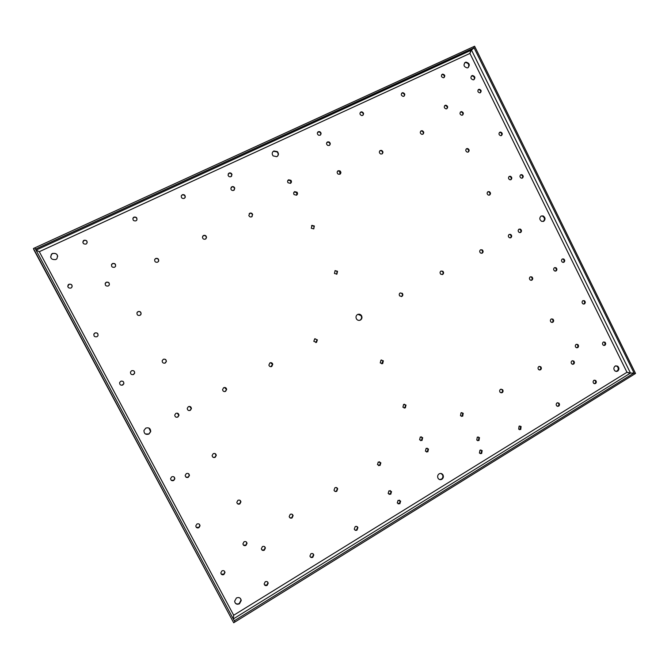 <?xml version="1.0" encoding="UTF-8"?>
<svg xmlns="http://www.w3.org/2000/svg" width="669" height="669" viewBox="0 0 669 669"><rect width="100%" height="100%" fill="white"/><g stroke="black" fill="none" stroke-linecap="round" stroke-linejoin="round"><path stroke-width="1" d="M224.433 571.15L224.784 572.271L223.672 574.27L221.155 573.985M221.941 570.891C223.622 570.256 224.633 570.799 224.993 572.522L223.881 574.529C222.192 575.164 221.171 574.612 220.82 572.873L221.941 570.891M173.706 480.509C171.824 481.095 170.787 480.426 170.587 478.502L171.732 476.813C173.597 476.228 174.634 476.888 174.843 478.795L173.706 480.509M264.322 550.194C262.783 550.804 261.788 550.319 261.345 548.731L262.424 546.598C263.962 545.988 264.949 546.473 265.392 548.045L264.322 550.194M215.167 457.32C213.453 457.889 212.441 457.295 212.115 455.539L213.235 453.666C214.925 453.105 215.945 453.682 216.279 455.422L215.167 457.32M390.738 494.257L388.137 493.413L388.948 490.803L391.541 491.64L390.738 494.257M380.059 465.465L377.458 464.604L378.269 461.995L380.87 462.848L380.059 465.465M245.941 545.411C244.327 546.029 243.324 545.511 242.922 543.855L244.018 541.798C245.615 541.188 246.618 541.698 247.028 543.337L245.941 545.411M177.837 417.063C175.955 417.607 174.927 416.921 174.743 414.997L175.872 413.367C177.737 412.832 178.765 413.509 178.966 415.407L177.837 417.063M382.024 153.937L380.661 153.995C379.047 152.883 378.922 151.712 380.276 150.475L381.598 150.408C383.245 151.512 383.387 152.683 382.024 153.937M595.51 383.546L593.821 383.437C592.834 382.334 592.859 381.288 593.905 380.318L595.577 380.41C596.581 381.514 596.556 382.559 595.51 383.546M481.655 453.515L479.422 453.055L479.949 450.162L482.165 450.613L481.655 453.515M604.893 345.304L603.338 345.263C602.242 344.175 602.234 343.113 603.304 342.085L604.843 342.127C605.955 343.214 605.963 344.267 604.893 345.304M422.867 134.235L421.83 134.36C420.015 133.374 419.789 132.194 421.161 130.823L422.164 130.689C424.004 131.659 424.246 132.847 422.867 134.235M502.193 392.67L500.169 392.36C499.358 391.214 499.475 390.203 500.512 389.333L502.528 389.626C503.347 390.78 503.23 391.791 502.193 392.67M267.132 585.35C265.585 585.985 264.589 585.5 264.146 583.903L265.225 581.762C266.764 581.135 267.759 581.612 268.202 583.192L267.132 585.35M399.845 503.79L397.269 502.971L398.063 500.345L400.639 501.148L399.845 503.79M230.964 176.675C229.492 177.084 228.514 176.541 228.029 175.052L229.091 173.037C230.512 172.627 231.482 173.137 232.001 174.559L230.964 176.675M86.033 244.06C83.341 244.285 82.438 243.19 83.332 240.773L84.018 240.263C86.694 240.029 87.597 241.116 86.753 243.524L86.033 244.06M190.305 410.348C188.482 410.891 187.454 410.222 187.228 408.366L188.357 406.668C190.163 406.133 191.183 406.785 191.426 408.625L190.305 410.348M133.566 374.489C131.442 374.983 130.413 374.163 130.488 372.039L131.576 370.751C133.683 370.258 134.712 371.061 134.661 373.168L133.566 374.489M336.775 491.272C335.495 491.815 334.575 491.447 334.007 490.176L334.943 487.751C336.206 487.216 337.126 487.567 337.694 488.83L336.775 491.272M357.003 530.116C355.766 530.676 354.854 530.333 354.277 529.095L355.189 526.62C356.418 526.068 357.33 526.403 357.907 527.632L357.003 530.116M520.733 429.498L518.692 429.18L519.06 426.186L521.092 426.496L520.733 429.498M233.74 190.364C232.277 190.782 231.298 190.255 230.813 188.767L231.867 186.735C233.289 186.317 234.259 186.827 234.777 188.248L233.74 190.364M251.686 216.815C250.348 217.241 249.395 216.789 248.826 215.46L249.821 213.202C251.126 212.775 252.071 213.21 252.656 214.498L251.686 216.815M108.286 285.989C105.861 286.349 104.891 285.37 105.368 283.054L106.279 282.218C108.679 281.858 109.657 282.82 109.214 285.111L108.286 285.989M316.512 342.386L313.811 341.349L314.689 338.84L317.382 339.852L316.512 342.386M165.251 363.016C163.278 363.518 162.258 362.774 162.174 360.775L163.286 359.312C165.235 358.81 166.263 359.554 166.364 361.528L165.251 363.016M114.566 267.266C112.133 267.6 111.171 266.613 111.681 264.297L112.576 263.502C114.984 263.16 115.946 264.138 115.478 266.429L114.566 267.266M122.745 385.026C120.571 385.528 119.542 384.692 119.659 382.534L120.746 381.28C122.895 380.778 123.924 381.606 123.832 383.747L122.745 385.026M70.989 288.055C68.355 288.364 67.41 287.302 68.163 284.877L68.957 284.241C71.575 283.932 72.52 284.986 71.809 287.386L70.989 288.055M362.64 115.444L361.661 115.578C359.696 114.608 359.437 113.404 360.892 111.957L361.82 111.815C363.827 112.76 364.095 113.973 362.64 115.444M443.94 77.646L443.396 77.78C441.231 77.06 440.854 75.881 442.259 74.251L442.769 74.117C444.952 74.811 445.345 75.99 443.94 77.646M480.325 92.74L479.681 92.882C477.658 92.105 477.315 90.934 478.678 89.387L479.297 89.245C481.337 90.014 481.68 91.176 480.325 92.74M489.641 195.03L488.362 195.097C486.848 194.035 486.723 192.898 487.985 191.685L489.24 191.618C490.77 192.672 490.904 193.809 489.641 195.03M522.405 178.063L521.31 178.171C519.696 177.168 519.52 176.031 520.775 174.76L521.862 174.642C523.484 175.638 523.66 176.775 522.405 178.063M446.8 108.738L446.022 108.888C444.04 108.027 443.739 106.848 445.119 105.351L445.872 105.2C447.87 106.045 448.18 107.224 446.8 108.738M296.492 195.197L294.084 194.587C293.365 193.366 293.557 192.388 294.669 191.635L297.036 192.204C297.805 193.433 297.63 194.428 296.492 195.197M339.919 174.249L338.088 174.107C336.833 172.878 336.85 171.757 338.138 170.737L339.919 170.863C341.215 172.075 341.215 173.204 339.919 174.249M320.108 135.222L318.636 135.247C317.022 134.084 316.914 132.897 318.319 131.693L319.723 131.642C321.396 132.78 321.521 133.976 320.108 135.222M556.073 270.953L554.634 270.962C553.363 269.875 553.305 268.779 554.459 267.684L555.889 267.667C557.168 268.754 557.227 269.85 556.073 270.953M510.965 179.677L509.837 179.777C508.239 178.765 508.072 177.628 509.326 176.357L510.447 176.256C512.053 177.26 512.228 178.397 510.965 179.677M510.84 237.738L509.402 237.746C508.064 236.65 507.997 235.538 509.193 234.418L510.614 234.401C511.969 235.496 512.044 236.609 510.84 237.738M188.29 477.29C186.475 477.875 185.438 477.231 185.196 475.366L186.333 473.61C188.14 473.025 189.168 473.66 189.427 475.508L188.29 477.29M329.299 145.432L327.743 145.424C326.221 144.236 326.146 143.074 327.517 141.912L329.014 141.895C330.586 143.066 330.687 144.245 329.299 145.432M462.505 115.118L461.694 115.26C459.762 114.382 459.478 113.212 460.832 111.748L461.618 111.598C463.575 112.459 463.868 113.63 462.505 115.118M290.43 183.348L288.046 182.762C287.285 181.542 287.469 180.546 288.607 179.785L290.94 180.321C291.751 181.55 291.584 182.562 290.43 183.348M336.892 274.131L334.433 273.445L335.094 270.619L337.536 271.279L336.892 274.131M442.677 274.441L440.796 274.24C439.759 273.061 439.817 271.99 440.971 271.045L442.828 271.229C443.89 272.417 443.84 273.479 442.677 274.441M401.91 296.4L399.736 295.991C398.925 294.795 399.067 293.783 400.162 292.955L402.312 293.348C403.148 294.536 403.006 295.556 401.91 296.4M520.649 232.461L519.261 232.486C517.89 231.407 517.806 230.287 519.01 229.149L520.373 229.107C521.761 230.186 521.853 231.307 520.649 232.461M478.971 440.52L476.763 440.068L477.273 437.166L479.472 437.601L478.971 440.52M531.905 280.152L530.35 280.119C529.146 278.998 529.12 277.911 530.266 276.857L531.805 276.891C533.017 277.995 533.051 279.09 531.905 280.152M573.592 364.137L571.895 364.02C570.883 362.907 570.916 361.862 571.978 360.884L573.668 360.984C574.688 362.096 574.663 363.15 573.592 364.137M563.925 262.24L562.537 262.273C561.232 261.194 561.166 260.099 562.32 258.978L563.691 258.953C565.004 260.015 565.079 261.119 563.925 262.24M462.714 416.202L460.489 415.733L461 412.823L463.216 413.275L462.714 416.202M577.723 347.646L576.076 347.562C575.022 346.458 575.031 345.396 576.109 344.401L577.74 344.468C578.802 345.58 578.802 346.634 577.723 347.646M427.842 451.826L425.425 451.174L426.094 448.406L428.503 449.041L427.842 451.826M422.022 440.453L419.597 439.801L420.274 437.033L422.683 437.668L422.022 440.453M140.005 315.325C137.839 315.76 136.827 314.907 136.978 312.757L138.031 311.595C140.172 311.152 141.184 311.997 141.059 314.121L140.005 315.325M96.972 336.733C94.588 337.151 93.593 336.214 93.969 333.915L94.948 332.953C97.306 332.526 98.31 333.455 97.967 335.738L96.972 336.733M239.837 503.933C238.223 504.526 237.211 503.991 236.826 502.327L237.921 500.312C239.527 499.718 240.531 500.253 240.932 501.901L239.837 503.933M198.885 527.699C197.112 528.309 196.084 527.707 195.791 525.884L196.929 524.028C198.693 523.417 199.722 524.019 200.023 525.826L198.885 527.699M552.82 322.282L551.181 322.207C550.085 321.087 550.085 320.025 551.197 319.013L552.82 319.08C553.924 320.2 553.924 321.262 552.82 322.282M584.48 303.91L583 303.902C581.804 302.814 581.771 301.744 582.883 300.674L584.346 300.682C585.551 301.761 585.592 302.84 584.48 303.91M403.9 96.261L403.19 96.411C401.082 95.583 400.748 94.388 402.186 92.824L402.855 92.673C404.988 93.476 405.339 94.664 403.9 96.261M468.292 152.03L467.23 152.147C465.507 151.161 465.306 149.998 466.619 148.669L467.664 148.543C469.404 149.522 469.613 150.692 468.292 152.03M313.744 228.907L311.302 228.246L311.93 225.361L314.346 225.988L313.744 228.907M540.51 369.823L538.687 369.648C537.742 368.51 537.801 367.473 538.863 366.537L540.677 366.704C541.631 367.841 541.572 368.878 540.51 369.823M271.765 366.478C270.351 366.98 269.39 366.52 268.879 365.082L269.9 362.891C271.296 362.389 272.258 362.849 272.785 364.254L271.765 366.478M205.433 239.126C203.652 239.552 202.648 238.866 202.423 237.043L203.527 235.463C205.274 235.028 206.278 235.705 206.529 237.487L205.433 239.126M184.226 198.409C182.16 198.76 181.182 197.915 181.282 195.85L182.303 194.721C184.318 194.353 185.305 195.181 185.263 197.204L184.226 198.409M482.24 253.141L480.626 253.083C479.397 251.937 479.38 250.842 480.568 249.788L482.165 249.838C483.403 250.975 483.428 252.071 482.24 253.141M405.347 407.873L402.914 407.212L403.583 404.436L406.008 405.088L405.347 407.873M501.441 135.548L500.546 135.682C498.74 134.77 498.489 133.616 499.802 132.219L500.671 132.077C502.494 132.98 502.745 134.135 501.441 135.548M135.941 220.854C133.499 221.138 132.562 220.126 133.139 217.826L133.976 217.116C136.376 216.831 137.321 217.818 136.802 220.101L135.941 220.854M157.658 262.173C155.517 262.566 154.522 261.704 154.681 259.58L155.701 258.46C157.817 258.058 158.812 258.903 158.695 261.002L157.658 262.173M225.562 391.357C223.914 391.883 222.911 391.306 222.551 389.609L223.655 387.719C225.286 387.192 226.289 387.769 226.666 389.442L225.562 391.357M292.085 517.906C290.647 518.492 289.677 518.049 289.184 516.577L290.212 514.344C291.642 513.759 292.604 514.202 293.106 515.648L292.085 517.906M312.791 557.294C311.394 557.887 310.441 557.478 309.923 556.056L310.926 553.748C312.314 553.154 313.268 553.564 313.786 554.969L312.791 557.294M558.665 406.183L556.809 405.983C555.922 404.862 555.998 403.833 557.034 402.914L558.883 403.106C559.777 404.235 559.702 405.255 558.665 406.183M382.693 363.61L380.243 362.933L380.92 360.148L383.354 360.808L382.693 363.61M473.895 79.695L473.226 79.862C470.708 78.984 470.265 77.587 471.904 75.672L472.54 75.505C475.082 76.358 475.534 77.755 473.895 79.695M148.911 434.064C145.7 434.942 144.044 433.746 143.944 430.493L145.742 428.118C148.919 427.248 150.575 428.419 150.717 431.63L148.911 434.064M55.778 259.555C51.262 259.881 49.849 258.067 51.538 254.111L52.517 253.442C56.965 253.091 58.404 254.881 56.832 258.811L55.778 259.555M239.485 603.773C236.859 604.818 235.237 603.973 234.627 601.264L236.4 597.994C239.009 596.957 240.623 597.785 241.25 600.461L239.485 603.773M276.782 156.688L273.103 155.894C271.706 153.895 271.957 152.256 273.855 150.968L277.359 151.595C278.94 153.611 278.747 155.308 276.782 156.688M360.407 320.075C358.843 320.744 357.539 320.376 356.477 318.962C355.582 317.114 355.941 315.634 357.555 314.505C359.086 313.845 360.382 314.196 361.444 315.559C362.381 317.407 362.038 318.912 360.407 320.075M441.891 479.28C440.344 480.041 439.065 479.706 438.044 478.268C437.25 476.487 437.61 475.015 439.115 473.853C440.645 473.1 441.916 473.426 442.937 474.831C443.756 476.612 443.413 478.101 441.891 479.28M467.974 67.694L467.213 67.912C463.751 66.825 463.124 64.96 465.331 62.326L466.034 62.125C469.529 63.162 470.182 65.018 467.974 67.694M543.721 221.272L541.698 221.38C539.398 219.7 539.214 217.918 541.137 216.028L543.111 215.911C545.444 217.567 545.645 219.357 543.721 221.272M617.654 371.178L615.112 371.086C613.448 369.347 613.448 367.674 615.129 366.06L617.638 366.144C619.335 367.875 619.335 369.556 617.654 371.178M174.082 476.972L174.701 478.67L173.564 480.384L171.155 480.183M264.556 546.632L265.133 547.827L264.063 549.977L261.905 549.926M214.992 453.532L216.079 455.33L214.966 457.228L213.16 457.345M390.203 490.561L391.122 491.506L390.32 494.123L389.04 494.358M379.398 461.752L380.46 462.747L379.658 465.365L378.503 465.616M246.242 541.873L246.794 543.128L245.699 545.202L243.449 545.101M177.277 413.141L178.815 415.374L177.686 417.03L176.206 417.239M379.791 150.843L381.205 150.717C382.618 151.52 382.919 152.582 382.099 153.895M594.315 380.143L594.942 380.427C595.945 381.531 595.92 382.568 594.866 383.554L594.448 383.73M480.777 449.911L481.647 450.53L481.128 453.431L480.283 453.682M603.589 341.959L604.199 342.185C605.303 343.272 605.32 344.326 604.249 345.363L603.956 345.497M420.692 131.166L421.721 131.024C423.318 131.701 423.703 132.771 422.883 134.226M501.056 389.132L501.984 389.626C502.804 390.78 502.687 391.791 501.65 392.661L501.098 392.87M267.5 581.863L267.935 582.925L266.864 585.082L264.573 584.965M399.343 500.103L400.204 501.006L399.418 503.64L398.122 503.874M228.254 173.806L228.882 173.338C230.303 172.928 231.265 173.43 231.783 174.852L231.566 176.223M82.814 242.119L84.01 240.48C85.833 240.029 86.903 240.689 87.221 242.479M189.57 406.426L191.267 408.6L190.138 410.323L188.85 410.557M131.801 370.651C133.767 370.417 134.695 371.27 134.578 373.202L133.106 374.665M336.373 487.542L337.343 488.696L336.415 491.138L334.96 491.347M356.753 526.436L357.53 527.448L356.627 529.932L355.038 530.116M519.729 425.961L520.532 426.446L520.173 429.448L519.487 429.682M231.073 187.437L231.65 187.011C233.071 186.592 234.041 187.103 234.56 188.524L234.292 189.963M249.186 213.704L249.587 213.444C250.892 213.018 251.837 213.453 252.422 214.732L252.062 216.572M105.15 283.614L106.237 282.368C108.345 281.933 109.382 282.753 109.348 284.827M315.015 338.706L317.056 339.919L315.835 342.595M163.487 359.22C165.293 358.994 166.213 359.771 166.238 361.569L164.833 363.183M111.447 264.882L112.517 263.678C114.608 263.26 115.637 264.071 115.62 266.128M121.265 381.079C123.138 381.062 123.966 381.949 123.765 383.755L121.95 385.269M67.745 286.349L68.966 284.4C70.705 283.907 71.784 284.509 72.21 286.19M360.265 112.467L361.452 112.175C363.083 112.743 363.56 113.789 362.882 115.302M441.699 74.702L442.309 74.51C444.124 74.878 444.693 75.906 444.024 77.596M478.193 89.755L478.795 89.621C480.543 90.098 481.044 91.143 480.292 92.757M487.768 191.819L488.721 191.861C490.16 192.789 490.36 193.893 489.323 195.156M520.549 174.902L521.31 174.91C522.824 175.763 523.083 176.85 522.071 178.188M444.626 105.719L445.403 105.56C447.118 106.103 447.586 107.165 446.817 108.729M294.101 192.07L296.743 192.471L296.752 195.047M337.611 171.13L339.568 171.147L340.078 174.166M317.641 132.253L319.397 131.985C320.735 132.705 321.087 133.716 320.451 135.013M554.526 267.65L555.295 267.826C556.575 268.905 556.633 270 555.479 271.104L555.412 271.137M509.092 176.507L509.903 176.516C511.409 177.377 511.66 178.472 510.656 179.794M509.134 234.451L510.071 234.593C511.409 235.655 511.501 236.759 510.347 237.905M188.524 473.66L189.268 475.391L188.131 477.164L185.898 477.081M326.882 142.413L328.68 142.229C329.968 143.007 330.26 144.019 329.583 145.265M460.381 112.083L461.142 111.949C462.823 112.534 463.266 113.596 462.463 115.135M287.979 180.279L290.655 180.597L290.747 183.155M334.993 270.669L337.184 271.438L336.624 274.248M441.005 271.029L442.36 271.388C443.413 272.567 443.363 273.629 442.209 274.591L442.159 274.616M400.271 292.905L401.893 293.474C402.721 294.661 402.587 295.681 401.484 296.518L401.358 296.584M518.935 229.191L519.821 229.316C521.184 230.353 521.293 231.457 520.156 232.62M478.051 436.924L478.954 437.543L478.46 440.461L477.658 440.704M530.358 276.807L531.236 277.033C532.449 278.137 532.482 279.224 531.337 280.294L531.236 280.344M572.346 360.725L573.057 361.026C574.069 362.138 574.044 363.183 572.982 364.17L572.605 364.329M562.353 258.962L563.089 259.112C564.402 260.182 564.485 261.278 563.323 262.399L563.281 262.424M461.694 412.589L462.714 413.241L462.212 416.168L461.501 416.394M576.419 344.259L577.121 344.527C578.183 345.63 578.183 346.693 577.104 347.696L576.778 347.838M427.023 448.155L428.043 448.966L427.382 451.742L426.429 451.993M421.161 436.782L422.231 437.61L421.57 440.386L420.667 440.637M137.262 312.231L137.939 311.704C140.08 311.261 141.092 312.105 140.967 314.229L140.624 314.865M93.836 334.249L94.923 333.037C97.172 332.585 98.201 333.463 98 335.662M239.937 500.278L240.706 501.742L239.611 503.774L237.562 503.79M199.395 524.27L199.847 525.642L198.71 527.506L196.218 527.239M551.432 318.904L552.226 319.172C553.33 320.284 553.33 321.354 552.226 322.374L551.984 322.483M583.042 300.59L583.728 300.791C584.923 301.87 584.965 302.948 583.853 304.019L583.677 304.102M401.592 93.292L402.437 93.058C404.201 93.501 404.737 94.538 404.059 96.177M466.268 148.911L467.171 148.853C468.735 149.613 469.061 150.692 468.149 152.097M311.553 225.62L314.029 226.206L313.794 228.882M539.281 366.361L540.1 366.737C541.054 367.866 540.995 368.903 539.933 369.848L539.507 370.024M270.418 362.698L272.517 364.296L270.945 366.712M202.774 236.09L203.351 235.68C205.09 235.245 206.094 235.914 206.353 237.696L205.977 238.741M181.349 195.683L182.152 194.988C184.167 194.629 185.154 195.448 185.112 197.472L185.012 197.74M480.543 249.796L481.647 250.014C482.884 251.143 482.918 252.246 481.739 253.308M404.319 404.201L405.573 405.063L404.912 407.856L404.16 408.09M499.442 132.47L500.144 132.395C501.775 133.081 502.143 134.151 501.257 135.623M132.872 218.412L133.892 217.358C135.958 216.973 136.978 217.801 136.936 219.85M154.79 259.329L155.593 258.644C157.7 258.242 158.695 259.087 158.578 261.186L158.428 261.529M224.475 387.476L226.457 389.442L225.361 391.357L224.475 391.608M292.01 514.227L292.813 515.481L291.793 517.731L289.961 517.839M312.833 553.664L313.46 554.743L312.465 557.068L310.541 557.135M557.561 402.713L558.281 403.089C559.175 404.218 559.1 405.238 558.063 406.167L557.528 406.367M381.405 359.964L382.952 360.85L381.782 363.836M471.336 76.107L472.046 75.898C474.221 76.4 474.856 77.654 473.961 79.661M148.911 428.026L150.609 431.572L148.811 434.005L145.399 433.964M50.618 257.122L51.572 254.312L52.55 253.635C55.176 252.882 56.898 253.743 57.726 256.244M240.447 598.471L241.016 600.168L239.259 603.48C237.704 604.299 236.333 604.115 235.162 602.936M272.735 151.905L273.588 151.294L277.083 151.913C278.321 153.26 278.488 154.656 277.602 156.12M357.974 314.321L361.068 315.659C362.004 317.507 361.661 319.013 360.031 320.167L359.546 320.376M440.904 473.46L442.46 474.722C443.279 476.504 442.928 477.984 441.415 479.163L439.583 479.556M464.57 62.886L465.54 62.535C468.559 63.129 469.454 64.801 468.216 67.569M541.137 216.028L542.534 216.129C544.867 217.785 545.068 219.566 543.144 221.481L543.111 221.498M615.881 365.767L616.977 366.177C618.674 367.9 618.674 369.581 616.994 371.203L616.216 371.504M233.264 618.85L233.69 615.254L233.255 618.867M36.067 250.189L39.304 251.686L36.151 250.189M233.297 618.934L630.424 373.11L626.97 372.282L629.521 373.21M470.717 50.827L469.939 53.428L471.302 50.217L474.087 47.842L473.535 46.713L34.905 247.814L35.031 248.258M233.565 615.706L233.64 616.266M33.86 249.746L33.45 248.483L34.813 247.856L234.936 622.003L233.698 622.772L33.45 248.483M470.232 52.433L469.973 52.926M233.891 620.046L235.02 621.953L634.572 374.063L634.045 372.993L234.367 620.74M630.424 373.11L634.045 372.993M634.555 374.03L473.543 46.738M35.725 249.554L35.599 249.111L474.087 47.842M234.535 621.258L235.02 621.953M33.776 249.587L233.698 622.772M473.602 46.688L474.605 46.228L635.55 373.453L634.63 374.021M35.599 249.111L34.905 247.814M233.69 615.254L39.304 251.686L469.939 53.428L626.97 372.282L233.69 615.254M471.494 50.075L630.499 373.11M471.436 50.125L36.042 250.147L471.302 50.217M391.541 491.64L391.122 491.506M595.577 380.41L594.942 380.427M482.165 450.613L481.647 450.53M604.843 342.127L604.199 342.185M422.164 130.689L421.721 131.024M502.528 389.626L501.984 389.626M400.639 501.148L400.204 501.006M521.092 426.496L520.532 426.446M442.769 74.117L442.309 74.51M479.297 89.245L478.795 89.621M489.24 191.618L488.721 191.861M521.862 174.642L521.31 174.91M445.872 105.2L445.403 105.56M555.889 267.667L555.295 267.826M510.447 176.256L509.903 176.516M510.614 234.401L510.071 234.593M461.618 111.598L461.142 111.949M442.828 271.229L442.36 271.388M402.312 293.348L401.893 293.474M520.373 229.107L519.821 229.316M479.472 437.601L478.954 437.543M531.805 276.891L531.236 277.033M573.668 360.984L573.057 361.026M563.691 258.953L563.089 259.112M463.216 413.275L462.714 413.241M577.74 344.468L577.121 344.527M428.503 449.041L428.043 448.966M422.683 437.668L422.231 437.61M552.82 319.08L552.226 319.172M584.346 300.682L583.728 300.791M402.855 92.673L402.437 93.058M467.664 148.543L467.171 148.853M540.677 366.704L540.1 366.737M482.165 249.838L481.647 250.014M406.008 405.088L405.573 405.063M500.671 132.077L500.144 132.395M558.883 403.106L558.281 403.089M472.54 75.505L472.046 75.898M442.937 474.831L442.46 474.722M466.034 62.125L465.54 62.535M543.111 215.911L542.534 216.129M617.638 366.144L616.977 366.177"/></g></svg>
